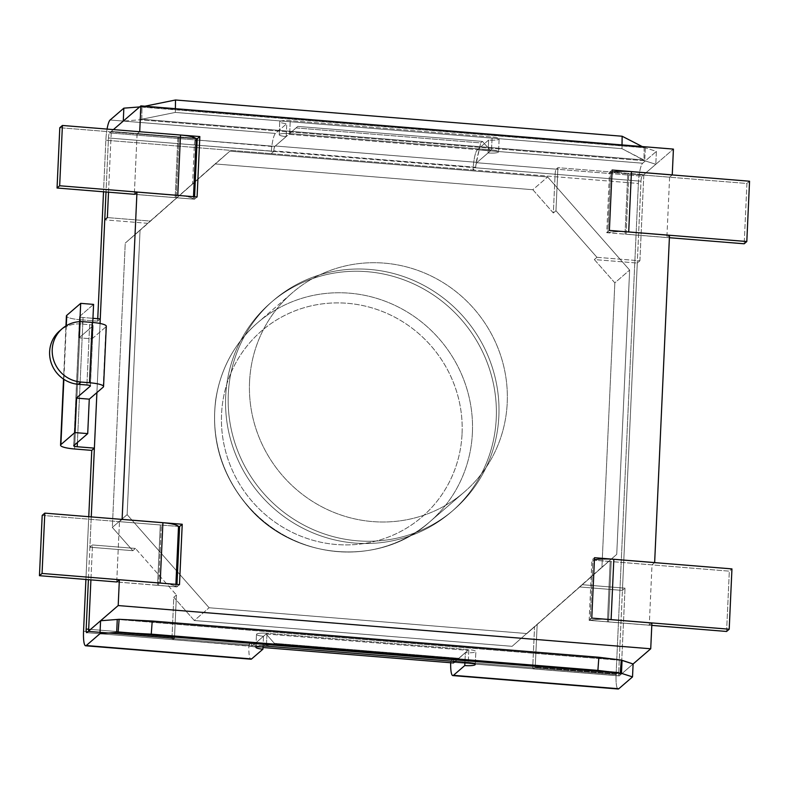 <?xml version="1.0" encoding="UTF-8"?>
<svg xmlns="http://www.w3.org/2000/svg" width="789" height="789" viewBox="0 0 789 789"><rect width="100%" height="100%" fill="white"/><g stroke="black" fill="none" stroke-linecap="round" stroke-linejoin="round"><path stroke-width="0.59" stroke-dasharray="3.94 2.96" d="M476.132 162.287L480.718 142.898L482.464 141.399L490.659 150.709L476.724 162.731A4.389 0.819 -85.4 0 0 475.659 167.791A4.389 0.819 94.6 0 1 476.724 162.731L488.046 152.958L488.638 140.038L477.315 149.802A17.545 3.284 94.6 0 0 473.045 170.039A17.545 3.284 94.6 0 1 477.315 149.802L488.638 140.038A8.778 1.608 2.6 0 0 499.141 138.933A8.778 1.608 2.6 0 1 488.638 140.038L488.046 152.958A8.778 1.608 -177.4 0 0 498.549 151.863A8.778 1.608 -177.4 0 0 491.527 149.959L289.681 133.578A8.778 1.608 -177.4 0 0 279.178 134.682A8.778 1.608 -177.4 0 0 286.2 136.586L274.878 146.35A4.389 0.819 -85.4 0 0 273.813 151.409L273.832 150.867L475.678 167.248L473.045 170.039L638.39 183.462A17.545 3.284 -85.4 0 1 642.66 163.224L656.389 151.38L655.807 164.299L644.741 160.749L621.969 148.667L175.326 112.423L141.803 119.228L175.326 112.423L175.375 108.685L175.326 112.423L621.969 148.667L622.018 144.929L621.969 148.667L643.972 159.98L141.803 119.228L139.949 119.78L141.803 119.228L141.981 106.801L144.89 106.209L141.981 106.801L141.803 119.228L643.972 159.98L644.149 147.553L642.246 146.576L644.149 147.553L643.972 159.98L644.741 160.749L139.949 119.78L123.262 121.082L139.949 119.78L140.541 106.86L141.981 106.801L140.541 106.86L139.949 119.78L644.741 160.749L645.333 147.829L644.149 147.553L141.981 106.801L644.149 147.553L645.333 147.829L644.741 160.749L655.807 164.299L642.068 176.144L655.807 164.299L656.389 151.38L645.333 147.829L139.673 106.929L645.333 147.829L656.389 151.38L642.66 163.224A17.545 3.284 -85.4 0 0 638.39 183.462L616.091 674.516A17.545 3.284 -85.4 0 0 618.152 689.004A17.545 3.284 -85.4 0 1 616.091 674.516L638.39 183.462L271.199 153.658A17.545 3.284 94.6 0 1 275.46 133.43L286.782 123.656A8.778 1.608 2.6 0 1 279.76 121.762A8.778 1.608 2.6 0 1 290.263 120.658L492.119 137.039A8.778 1.608 2.6 0 1 499.141 138.933L498.549 151.863A8.778 1.608 -177.4 0 0 491.527 149.959L289.681 133.578A8.778 1.608 -177.4 0 0 279.178 134.682A8.778 1.608 -177.4 0 0 286.2 136.586L286.782 123.656A8.778 1.608 2.6 0 1 279.76 121.762A8.778 1.608 2.6 0 1 290.263 120.658L492.119 137.039A8.778 1.608 2.6 0 1 499.141 138.933L498.549 151.863A8.778 1.608 -177.4 0 1 488.046 152.958L476.724 162.731A4.389 0.819 -85.4 0 0 475.659 167.791L273.813 151.409A4.389 0.819 94.6 0 1 274.878 146.35A4.389 0.819 -85.4 0 0 273.813 151.409L271.199 153.658A17.545 3.284 94.6 0 1 275.46 133.43L286.782 123.656L286.2 136.586L274.878 146.35L109.533 132.927L113.399 129.593L111.279 131.428L197.171 138.4L195.425 139.9A4.389 0.819 -85.4 0 0 194.36 144.959L475.678 167.248L475.659 167.791A4.389 0.819 94.6 0 1 476.724 162.731L556.176 169.171A4.389 0.819 -85.4 0 0 555.111 174.231L553.345 213L532.851 189.725L215.052 163.934L192.595 183.729L194.36 144.959L273.813 151.409A4.389 0.819 94.6 0 1 274.878 146.35L109.533 132.927L113.399 129.593L111.279 131.428L197.171 138.4L195.208 181.47L150.304 221.068L107.363 217.577L150.304 221.068L125.244 243.111L229.855 151.163L547.655 176.953L629.642 270.075L616.732 554.371L526.924 633.547L209.124 607.757L127.137 514.645L140.047 230.339L229.855 151.163L547.655 176.953L629.642 270.075L616.732 554.371L526.924 633.547L209.124 607.757L127.137 514.645L140.047 230.339L125.244 243.111L112.334 527.407L127.137 514.645L112.334 527.407L132.828 550.692L135.442 548.434L92.5 544.952L90.913 579.876L92.5 544.952L89.887 547.201L91.258 516.903L88.407 579.668L91.258 516.903L89.887 547.201L132.828 550.692L135.442 548.434L92.5 544.952L89.887 547.201L132.828 550.692L112.334 527.407L125.244 243.111L147.691 223.317L104.75 219.835L147.691 223.317L195.208 181.47L192.595 183.729L194.36 144.959A4.389 0.819 -85.4 0 1 195.425 139.9L274.878 146.35L288.813 134.327L490.659 150.709L476.724 162.731L556.176 169.171L557.922 167.672L555.959 210.752L596.948 257.313L639.899 260.794L643.814 174.645L557.922 167.672L555.959 210.752L596.948 257.313L594.344 259.561L614.838 282.847L629.642 270.075L614.838 282.847L594.344 259.561L637.285 263.053L622.422 590.419L625.036 588.17L621.121 674.319L633.113 663.973L619.375 675.818L454.03 662.405A4.389 0.819 94.6 0 1 453.872 662.464A4.389 0.819 94.6 0 1 453.359 658.845L453.34 659.387A4.389 0.819 94.6 0 0 453.616 662.77L454.03 662.405A4.389 0.819 94.6 0 1 453.872 662.464A4.389 0.819 -85.4 0 0 454.03 662.405L467.966 650.383L455.184 661.498L458.991 658.302L274.316 643.311L458.991 658.302L467.966 650.383L454.03 662.405L465.352 652.641L464.918 662.287L465.352 652.641L453.616 662.77A4.389 0.819 94.6 0 1 453.34 659.387L453.359 658.845L251.513 642.463A4.389 0.819 -85.4 0 0 252.026 646.083A4.389 0.819 94.6 0 1 251.513 642.463L248.9 644.721L83.555 631.299L248.9 644.721A17.545 3.284 94.6 0 0 250.961 659.2A17.545 3.284 94.6 0 1 248.9 644.721L450.746 661.103L248.9 644.721L251.513 642.463A4.389 0.819 -85.4 0 0 252.026 646.083A4.389 0.819 -85.4 0 0 252.184 646.023A4.389 0.819 94.6 0 1 252.026 646.083A4.389 0.819 94.6 0 1 251.513 642.463L172.061 636.023A4.389 0.819 94.6 0 0 172.574 639.642A4.389 0.819 94.6 0 1 172.061 636.023L173.817 597.253L194.311 620.529L209.124 607.757L194.311 620.529L512.12 646.319L616.732 554.371L601.928 567.143L614.838 282.847L601.928 567.143L579.471 586.937L622.422 590.419L625.036 588.17L621.121 674.319L535.228 667.346L537.181 624.277L582.085 584.679L625.036 588.17L582.085 584.679L579.471 586.937L622.422 590.419L637.285 263.053L639.899 260.794L643.814 174.645L673.421 149.101L643.814 174.645L557.922 167.672L556.176 169.171A4.389 0.819 -85.4 0 0 555.111 174.231L553.345 213L555.959 210.752L553.345 213L532.851 189.725L547.655 176.953L532.851 189.725L215.052 163.934L229.855 151.163L192.595 183.729L195.208 181.47L197.171 138.4L195.425 139.9L274.454 146.715A4.389 0.819 -85.4 0 0 273.832 150.867A4.389 0.819 -85.4 0 1 274.454 146.715L288.813 134.327L490.659 150.709L482.464 141.399L297.788 126.408L288.813 134.327L297.788 126.408L482.464 141.399L480.718 142.898L296.053 127.917L297.788 126.408L296.053 127.917L480.718 142.898L476.3 163.086A4.389 0.819 -85.4 0 0 475.678 167.248A4.389 0.819 -85.4 0 1 476.3 163.086L476.132 162.287L275.282 145.985L296.053 127.917L274.454 146.715L275.282 145.985L476.132 162.287M669.614 177.17L672.198 174.941L669.614 177.17L666.873 237.568L669.506 235.3L666.873 237.568L606.751 232.686L609.493 172.298L612.126 170.029L609.493 172.298L669.614 177.17L666.873 237.568L606.751 232.686L609.384 230.418L606.751 232.686L609.493 172.298L669.614 177.17M652.01 564.855L654.594 562.626L652.01 564.855L591.888 559.973L589.146 620.361L649.268 625.243L652.01 564.855L591.888 559.973L594.521 557.705L591.888 559.973L589.146 620.361L591.78 618.093L589.146 620.361L649.268 625.243L651.901 622.975L649.268 625.243L652.01 564.855M627.768 173.817L625.026 234.126L607.826 232.735L625.026 234.126A6.578 1.203 -177.4 0 1 626.091 234.195A6.578 1.203 -177.4 0 0 625.026 234.126L627.768 173.817L610.568 172.426L607.826 232.735A19.735 3.62 -177.4 0 1 625.716 231.739A19.735 3.62 -177.4 0 0 607.826 232.735L610.568 172.426A19.735 3.62 -177.4 0 1 612.027 172.101A19.735 3.62 -177.4 0 0 610.568 172.426L627.768 173.817A6.578 1.203 -177.4 0 1 628.833 173.896A6.578 1.203 -177.4 0 0 627.768 173.817M266.12 634.001L252.184 646.023L263.506 636.259L263.062 646.023L263.506 636.259A8.778 1.608 2.6 0 1 256.484 634.356A8.778 1.608 2.6 0 1 266.988 633.251L468.844 649.633A8.778 1.608 2.6 0 1 475.866 651.536A8.778 1.608 2.6 0 1 465.352 652.641A8.778 1.608 2.6 0 0 475.866 651.536A8.778 1.608 2.6 0 0 468.844 649.633L468.252 662.553L468.844 649.633L266.988 633.251L266.406 646.171L266.988 633.251A8.778 1.608 2.6 0 0 256.484 634.356A8.778 1.608 2.6 0 0 263.506 636.259L252.184 646.023A4.389 0.819 94.6 0 1 252.026 646.083A4.389 0.819 -85.4 0 0 252.184 646.023L172.732 639.573L174.477 638.074L176.43 594.995L135.442 548.434L176.43 594.995L173.817 597.253L194.311 620.529L512.12 646.319L534.567 626.525L532.812 665.295L453.359 658.845L450.746 661.103A17.545 3.284 94.6 0 0 450.687 662.75A17.545 3.284 94.6 0 1 450.746 661.103L453.359 658.845A4.389 0.819 -85.4 0 0 453.872 662.464A4.389 0.819 94.6 0 1 453.359 658.845L88.664 629.247L251.513 642.463L172.061 636.023L173.817 597.253L176.43 594.995L174.477 638.074L88.585 631.101L174.477 638.074L172.732 639.573A4.389 0.819 94.6 0 1 172.574 639.642A4.389 0.819 94.6 0 0 172.732 639.573L251.77 646.388A4.389 0.819 94.6 0 1 251.484 643.005L251.513 642.463L251.484 643.005L453.34 659.387L251.484 643.005A4.389 0.819 94.6 0 0 251.77 646.388L266.12 634.001L467.966 650.383L266.12 634.001L274.316 643.311L272.58 644.82L252.46 646.664L262.993 647.513L252.549 646.664L272.58 644.82L457.245 659.801L272.58 644.82L274.316 643.311L266.12 634.001M533.482 668.855L535.228 667.346L537.181 624.277L534.567 626.525L532.812 665.295L453.359 658.845A4.389 0.819 -85.4 0 0 453.872 662.464A4.389 0.819 -85.4 0 0 454.03 662.405L533.482 668.855A4.389 0.819 94.6 0 1 533.325 668.914A4.389 0.819 94.6 0 1 532.812 665.295A4.389 0.819 94.6 0 0 533.325 668.914L619.217 675.887A4.389 0.819 -85.4 0 0 619.375 675.818L454.03 662.405L533.482 668.855L535.228 667.346L621.121 674.319L633.113 663.973L619.375 675.818A4.389 0.819 -85.4 0 1 619.217 675.887A4.389 0.819 -85.4 0 1 618.704 672.267L641.003 181.204A4.389 0.819 94.6 0 1 642.068 176.144L476.724 162.731L642.068 176.144A4.389 0.819 94.6 0 0 641.003 181.204L475.659 167.791L473.045 170.039L271.199 153.658L273.813 151.409L641.003 181.204L618.704 672.267A4.389 0.819 -85.4 0 0 619.217 675.887L533.325 668.914A4.389 0.819 94.6 0 0 533.482 668.855M96.909 392.577L100.045 323.47L96.909 392.577M116.733 581.966L119.474 521.637L122.058 519.409L119.474 521.637L178.492 526.431L119.474 521.637L116.733 581.966M137.079 133.962L134.337 194.291L137.079 133.962L139.663 131.733L137.079 133.962L196.096 138.746L137.079 133.962M108.517 192.191L111.279 131.428L108.517 192.191M194.469 199.232L197.092 196.964L194.469 199.232L194.577 196.757L194.469 199.232L134.337 194.35L194.469 199.232M176.184 197.704L178.925 137.394L196.126 138.795L178.925 137.394A6.578 1.203 2.6 0 0 177.9 137.296A6.578 1.203 2.6 0 1 178.925 137.394L176.184 197.704L193.394 199.094L193.502 196.668L193.394 199.094A19.735 3.62 2.6 0 0 180.671 195.623A19.735 3.62 2.6 0 1 193.394 199.094L176.184 197.704A6.578 1.203 2.6 0 0 175.158 197.605A6.578 1.203 2.6 0 1 176.184 197.704M176.864 586.908L179.488 584.639L176.864 586.908L116.733 582.026L176.864 586.908L176.973 584.432L176.864 586.908M249.551 381.906A131.595 126.99 -130.8 0 1 292.433 292.709A131.595 126.99 -130.8 0 1 474.544 309.416A131.595 126.99 -130.8 0 1 464.336 492.001A131.595 126.99 -130.8 0 1 323.056 507.435A131.595 126.99 -130.8 0 1 249.551 381.906A131.595 126.99 -130.8 0 1 292.433 292.709A131.595 126.99 -130.8 0 1 474.544 309.416A131.595 126.99 -130.8 0 1 464.336 492.001A131.595 126.99 -130.8 0 1 323.056 507.435A131.595 126.99 -130.8 0 1 249.551 381.906M178.521 526.47L161.321 525.079A6.578 1.203 2.6 0 0 160.295 524.971A6.578 1.203 2.6 0 1 161.321 525.079L158.579 585.379L175.789 586.779L175.898 584.343L175.789 586.779A19.735 3.62 2.6 0 0 163.067 583.308A19.735 3.62 2.6 0 1 175.789 586.779L158.579 585.379L161.321 525.079L178.521 526.47M42.192 515.395L160.295 524.971L42.192 515.395M157.553 585.28A6.578 1.203 2.6 0 1 158.579 585.379A6.578 1.203 2.6 0 0 157.553 585.28L160.295 524.971L157.553 585.28L116.802 581.976L157.553 585.28M134.406 194.291L175.158 197.605L134.406 194.291M59.796 127.71L177.9 137.296L175.158 197.605L177.9 137.296L59.796 127.71M726.59 631.456L729.332 571.157L731.945 568.899L729.332 571.157L611.228 561.571A6.578 1.203 -177.4 0 0 610.163 561.502L592.963 560.101L590.221 620.41L607.422 621.801A6.578 1.203 -177.4 0 1 608.497 621.88A6.578 1.203 -177.4 0 0 607.422 621.801L610.163 561.502L592.963 560.101L590.221 620.41L607.422 621.801L610.163 561.502A6.578 1.203 -177.4 0 1 611.228 561.571L729.332 571.157L726.59 631.456M594.423 559.776A19.735 3.62 -177.4 0 0 592.963 560.101A19.735 3.62 -177.4 0 1 594.423 559.776M608.112 619.424A19.735 3.62 -177.4 0 0 590.221 620.41A19.735 3.62 -177.4 0 1 608.112 619.424M651.793 625.391L608.497 621.88L611.228 561.571L608.497 621.88L651.793 625.391M746.936 183.472L744.195 243.781L746.936 183.472L628.833 173.896L626.091 234.195L669.397 237.706L626.091 234.195L628.833 173.896L746.936 183.472L749.55 181.223L746.936 183.472M81.05 323.993A30.702 29.627 49.2 0 0 59.629 330.897A30.702 29.627 49.2 0 1 81.05 323.993L89.64 324.693L86.908 384.993L89.64 324.693A4.389 0.809 -177.4 0 1 93.151 325.64A4.389 0.809 -177.4 0 0 89.64 324.693L81.05 323.993L83.664 321.734L81.05 323.993M93.063 325.788L79.137 337.81L79.867 321.675L79.137 337.81L92.017 338.856L92.757 322.474L92.017 338.856L105.953 326.833A17.545 3.215 -177.4 0 0 106.298 326.232A17.545 3.215 -177.4 0 1 105.953 326.833L92.017 338.856L79.137 337.81L93.063 325.788A4.389 0.809 -177.4 0 0 93.151 325.64A4.389 0.809 -177.4 0 1 93.063 325.788L90.34 385.791L93.063 325.788M93.585 304.396L79.65 316.409A4.389 0.809 -177.4 0 0 79.561 316.557A4.389 0.809 -177.4 0 0 83.072 317.513L92.954 318.312L83.072 317.513A4.389 0.809 -177.4 0 1 79.561 316.557A4.389 0.809 -177.4 0 1 79.65 316.409L73.781 445.637L79.65 316.409L93.585 304.396M80.458 319.762A17.545 3.215 2.6 0 1 66.414 315.965A17.545 3.215 2.6 0 0 80.458 319.762L74.59 448.99L80.458 319.762L97.639 321.162L100.252 318.904L97.639 321.162L97.747 318.707L97.639 321.162L80.458 319.762M108.468 137.986A4.389 0.819 94.6 0 1 109.533 132.927A4.389 0.819 94.6 0 0 108.468 137.986L273.813 151.409L108.468 137.986L106.012 191.993L108.468 137.986M107.057 129.08A17.545 3.284 -85.4 0 0 105.854 140.245L271.199 153.658L105.854 140.245L103.517 191.786L105.854 140.245A17.545 3.284 -85.4 0 1 107.057 129.08M498.865 416.109A138.174 133.341 49.2 0 0 421.691 284.296A138.174 133.341 49.2 0 0 273.339 300.501A138.174 133.341 49.2 0 0 262.619 492.218A138.174 133.341 49.2 0 0 453.833 509.753A138.174 133.341 49.2 0 0 498.865 416.109A138.174 133.341 49.2 0 0 421.691 284.296A138.174 133.341 49.2 0 0 273.339 300.501A138.174 133.341 49.2 0 0 262.619 492.218A138.174 133.341 49.2 0 0 453.833 509.753A138.174 133.341 49.2 0 0 498.865 416.109M496.251 418.357A138.174 133.341 49.2 0 0 419.077 286.545A138.174 133.341 49.2 0 0 270.726 302.749A138.174 133.341 49.2 0 0 260.005 494.476A138.174 133.341 49.2 0 0 451.219 512.002A138.174 133.341 49.2 0 0 496.251 418.357A138.174 133.341 49.2 0 0 419.077 286.545A138.174 133.341 49.2 0 0 270.726 302.749A138.174 133.341 49.2 0 0 260.005 494.476A138.174 133.341 49.2 0 0 451.219 512.002A138.174 133.341 49.2 0 0 496.251 418.357M85.912 579.471L88.763 516.706L85.912 579.471M596.948 257.313L639.899 260.794L637.285 263.053L594.344 259.561L596.948 257.313M462.068 433.664A122.818 118.528 49.2 0 0 286.427 314.574A122.818 118.528 49.2 0 0 276.949 523.482A122.818 118.528 49.2 0 0 462.068 433.664A122.818 118.528 49.2 0 0 286.427 314.574A122.818 118.528 49.2 0 0 276.949 523.482A122.818 118.528 49.2 0 0 462.068 433.664M472.394 432.855A131.595 126.99 49.2 0 0 398.889 307.325A131.595 126.99 49.2 0 0 257.599 322.76A131.595 126.99 49.2 0 0 214.716 411.947A131.595 126.99 49.2 0 0 288.222 537.477A131.595 126.99 49.2 0 0 429.502 522.052A131.595 126.99 49.2 0 0 472.394 432.855A131.595 126.99 49.2 0 0 398.889 307.325A131.595 126.99 49.2 0 0 257.599 322.76A131.595 126.99 49.2 0 0 214.716 411.947A131.595 126.99 49.2 0 0 288.222 537.477A131.595 126.99 49.2 0 0 429.502 522.052A131.595 126.99 49.2 0 0 472.394 432.855M66.296 325.719L63.86 379.302L66.296 325.719M103.211 387.143L105.953 326.833L103.211 387.143M77.391 442.521L83.072 317.513L77.391 442.521M275.46 133.43L110.115 120.007L275.46 133.43M491.527 149.959L492.119 137.039L491.527 149.959M289.681 133.578L290.263 120.658L289.681 133.578M642.66 163.224L477.315 149.802L642.66 163.224M621.268 660.058L119.1 619.306L621.268 660.058M622.057 660.423L117.265 619.454L622.057 660.423M618.704 672.267L453.359 658.845L618.704 672.267M616.091 674.516L450.746 661.103L616.091 674.516M257.599 322.76C234.451 343.156 220.486 368.857 215.703 399.875C210.821 439.601 221.561 475.116 247.933 506.43C293.044 560.368 379.815 567.34 429.502 522.052L464.336 492.001L429.502 522.052C379.815 567.34 293.044 560.368 247.933 506.43C221.561 475.116 210.821 439.601 215.703 399.875C220.486 368.857 234.451 343.156 257.599 322.76L292.433 292.709L257.599 322.76M252.026 646.083L86.682 632.67L252.026 646.083M252.421 646.655L262.993 647.513L252.421 646.655M63.544 379.095L65.96 325.916L63.544 379.095M73.693 445.785L79.561 316.557L73.693 445.785M279.76 121.762L279.178 134.682L279.76 121.762M475.274 664.456L475.866 651.536L475.274 664.456M255.902 647.276L256.484 634.356L255.902 647.276M90.419 385.949L93.151 325.64L90.419 385.949M273.339 300.501L270.726 302.749L273.339 300.501M453.833 509.753L451.219 512.002L453.833 509.753"/><path stroke-width="1.18" d="M113.399 129.593L140.886 105.884L673.421 149.101L672.248 174.902L612.126 170.029L672.248 174.902L673.421 149.101L140.886 105.884L139.712 131.694L140.886 105.884L113.399 129.593L123.262 121.082L123.853 108.162L139.673 106.929L123.853 108.162L123.262 121.082L113.399 129.593M669.506 235.3L654.643 562.587L594.521 557.705L591.78 618.093L651.901 622.975L650.728 648.775L118.192 605.558L119.366 579.757L179.488 584.639L119.366 579.757L116.733 581.966L119.366 579.757L118.192 605.558L88.585 631.101L118.192 605.558L650.728 648.775L633.113 663.973L621.268 660.058L598.871 657.267L152.228 621.022L151.251 634.139L152.228 621.022L119.1 619.306L152.228 621.022L598.871 657.267L597.894 670.384L151.251 634.139L118.113 632.423L119.1 619.306L117.265 619.454L119.1 619.306L118.113 632.423L151.251 634.139L597.894 670.384L598.871 657.267L621.268 660.058L620.282 673.175L597.894 670.384L620.282 673.175L621.268 660.058L622.057 660.423L621.466 673.342L116.673 632.384L117.265 619.454L100.578 620.756L86.839 632.6A4.389 0.819 -85.4 0 1 86.682 632.67A4.389 0.819 -85.4 0 0 86.839 632.6L100.578 620.756L117.265 619.454L116.673 632.384L621.466 673.342L622.057 660.423L633.113 663.973L650.728 648.775L651.901 622.975L591.78 618.093L594.521 557.705L654.643 562.587L669.506 235.3L609.384 230.418L612.126 170.029L609.384 230.418L669.506 235.3M199.834 136.566L139.663 131.733L199.834 136.566L197.092 196.964L199.834 136.566L197.211 138.834L196.096 138.746L197.211 138.834L199.834 136.566M136.97 192.082L197.092 196.964L136.97 192.082L122.108 519.369L182.229 524.251L179.488 584.639L182.229 524.251L179.606 526.519L176.973 584.432L179.606 526.519L182.229 524.251L122.108 519.369L136.97 192.082L134.337 194.35L136.97 192.082M104.75 219.835L107.363 217.577L108.517 192.191L107.363 217.577L104.75 219.835L100.045 323.47L104.75 219.835M91.258 516.903L96.909 392.577L91.258 516.903L94.384 448.132L91.771 450.381L74.59 448.99A17.545 3.215 2.6 0 1 60.546 445.193A17.545 3.215 2.6 0 1 60.891 444.592L74.827 432.569L87.717 433.615L73.781 445.637A4.389 0.809 -177.4 0 0 73.693 445.785A4.389 0.809 -177.4 0 0 77.204 446.742L94.384 448.132L91.771 450.381L74.59 448.99A17.545 3.215 2.6 0 1 60.546 445.193A17.545 3.215 2.6 0 1 60.891 444.592L74.827 432.569L87.717 433.615L73.781 445.637A4.389 0.809 -177.4 0 0 73.693 445.785A4.389 0.809 -177.4 0 0 77.204 446.742L94.384 448.132L91.258 516.903M90.913 579.876L88.585 631.101L90.913 579.876M193.502 196.668L196.126 138.795A19.735 3.62 2.6 0 0 180.503 135.047A19.735 3.62 2.6 0 1 196.126 138.795L193.502 196.668M194.577 196.757L197.211 138.834L194.577 196.757M44.805 513.136L162.909 522.722A19.735 3.62 2.6 0 1 178.521 526.47L175.898 584.343L178.521 526.47A19.735 3.62 2.6 0 0 162.909 522.722L160.167 583.032A19.735 3.62 2.6 0 1 163.067 583.308A19.735 3.62 2.6 0 0 160.167 583.032L42.064 573.445L39.45 575.694L42.192 515.395L44.805 513.136L42.064 573.445L160.167 583.032L162.909 522.722L44.805 513.136L42.064 573.445L39.45 575.694L116.802 581.976L39.45 575.694L42.192 515.395L44.805 513.136M177.772 195.347A19.735 3.62 2.6 0 1 180.671 195.623A19.735 3.62 2.6 0 0 177.772 195.347L180.503 135.047L62.41 125.461L59.796 127.71L57.055 188.019L59.668 185.76L62.41 125.461L59.796 127.71L57.055 188.019L134.406 194.291L57.055 188.019L59.668 185.76L177.772 195.347L180.503 135.047L62.41 125.461L59.668 185.76L177.772 195.347M731.945 568.899L729.204 629.208L726.59 631.456L651.793 625.391L726.59 631.456L729.204 629.208L611.1 619.621A19.735 3.62 -177.4 0 0 608.112 619.424A19.735 3.62 -177.4 0 1 611.1 619.621L729.204 629.208L731.945 568.899L613.842 559.312A19.735 3.62 -177.4 0 0 594.423 559.776A19.735 3.62 -177.4 0 1 613.842 559.312L611.1 619.621L613.842 559.312L731.945 568.899M746.808 241.523L749.55 181.223L631.447 171.637A19.735 3.62 -177.4 0 0 612.027 172.101A19.735 3.62 -177.4 0 1 631.447 171.637L749.55 181.223L746.808 241.523L628.705 231.946A19.735 3.62 -177.4 0 0 625.716 231.739A19.735 3.62 -177.4 0 1 628.705 231.946L631.447 171.637L628.705 231.946L746.808 241.523L744.195 243.781L669.397 237.706L744.195 243.781L746.808 241.523M178.492 526.431L179.606 526.519L178.492 526.431M455.184 661.498L453.399 662.957L455.184 661.498M83.664 321.734A30.702 29.627 49.2 0 0 62.242 328.638A30.702 29.627 49.2 0 0 53.948 361.027A30.702 29.627 49.2 0 0 80.932 382.044L89.512 382.744A17.545 3.215 -177.4 0 1 103.556 386.541A17.545 3.215 -177.4 0 0 89.512 382.744L80.932 382.044A30.702 29.627 49.2 0 1 53.948 361.027A30.702 29.627 49.2 0 1 62.242 328.638L59.629 330.897A30.702 29.627 49.2 0 0 51.334 363.275A30.702 29.627 49.2 0 0 78.318 384.302L86.908 384.993A4.389 0.809 -177.4 0 1 90.419 385.949A4.389 0.809 -177.4 0 0 86.908 384.993L78.318 384.302L80.932 382.044L78.318 384.302A30.702 29.627 49.2 0 1 51.334 363.275A30.702 29.627 49.2 0 1 59.629 330.897L62.242 328.638A30.702 29.627 49.2 0 1 83.664 321.734L92.254 322.435L89.512 382.744L92.254 322.435A17.545 3.215 -177.4 0 1 106.298 326.232A17.545 3.215 -177.4 0 0 92.254 322.435L83.664 321.734M90.331 386.097A4.389 0.809 -177.4 0 0 90.419 385.949A4.389 0.809 -177.4 0 1 90.331 386.097L76.395 398.11L89.275 399.155L87.717 433.615L89.275 399.155L103.211 387.143A17.545 3.215 -177.4 0 0 103.556 386.541L106.298 326.232L103.556 386.541A17.545 3.215 -177.4 0 1 103.211 387.143L89.275 399.155L76.395 398.11L74.827 432.569L76.395 398.11L90.331 386.097M79.867 321.675L80.695 303.351L93.585 304.396L92.757 322.474L93.585 304.396L80.695 303.351L66.759 315.363L80.695 303.351L79.867 321.675M66.414 315.965A17.545 3.215 2.6 0 1 66.759 315.363L66.296 325.719L66.759 315.363A17.545 3.215 2.6 0 0 66.414 315.965L65.96 325.916L66.414 315.965M92.954 318.312L100.252 318.904L106.012 191.993L100.252 318.904L92.954 318.312M110.115 120.007A17.545 3.284 -85.4 0 0 107.057 129.08A17.545 3.284 -85.4 0 1 110.115 120.007L123.853 108.162L110.115 120.007M642.246 146.576L622.146 136.241L622.018 144.929L622.146 136.241L175.503 99.996L175.375 108.685L175.503 99.996L144.89 106.209L175.503 99.996L622.146 136.241L642.246 146.576M632.522 676.893L621.466 673.342L116.673 632.384L99.986 633.685L86.257 645.53A17.545 3.284 -85.4 0 1 85.616 645.787A17.545 3.284 -85.4 0 0 86.257 645.53L99.986 633.685L100.578 620.756L99.986 633.685L116.673 632.384L621.466 673.342L632.522 676.893L633.113 663.973L632.522 676.893L618.793 688.748L453.448 675.325L464.77 665.561A8.778 1.608 -177.4 0 0 475.274 664.456A8.778 1.608 -177.4 0 0 468.252 662.553L266.406 646.171A8.778 1.608 -177.4 0 0 255.902 647.276A8.778 1.608 -177.4 0 0 262.924 649.179L251.602 658.943A17.545 3.284 94.6 0 1 250.961 659.2A17.545 3.284 94.6 0 0 251.602 658.943L86.257 645.53L251.602 658.943L262.924 649.179L263.062 646.023L262.924 649.179A8.778 1.608 -177.4 0 1 255.902 647.276A8.778 1.608 -177.4 0 1 266.406 646.171L468.252 662.553A8.778 1.608 -177.4 0 1 475.274 664.456A8.778 1.608 -177.4 0 1 464.77 665.561L464.918 662.287L464.77 665.561L453.448 675.325A17.545 3.284 94.6 0 1 452.807 675.581A17.545 3.284 94.6 0 1 450.687 662.75A17.545 3.284 94.6 0 0 452.807 675.581L618.152 689.004A17.545 3.284 -85.4 0 0 618.793 688.748L453.448 675.325A17.545 3.284 94.6 0 1 452.807 675.581L618.152 689.004A17.545 3.284 -85.4 0 0 618.793 688.748L632.522 676.893M86.169 629.05A4.389 0.819 -85.4 0 0 86.682 632.67A4.389 0.819 -85.4 0 1 86.169 629.05L88.407 579.668L86.169 629.05L88.664 629.247L86.169 629.05M83.555 631.299A17.545 3.284 -85.4 0 0 85.616 645.787L250.961 659.2L85.616 645.787A17.545 3.284 -85.4 0 1 83.555 631.299L85.912 579.471L83.555 631.299M97.747 318.707L103.517 191.786L97.747 318.707M88.763 516.706L91.771 450.381L88.763 516.706M262.993 647.513L453.428 662.967L262.993 647.513M63.86 379.302L60.891 444.592L63.86 379.302M77.204 446.742L77.391 442.521L77.204 446.742M60.546 445.193L63.544 379.095L60.546 445.193"/></g></svg>
